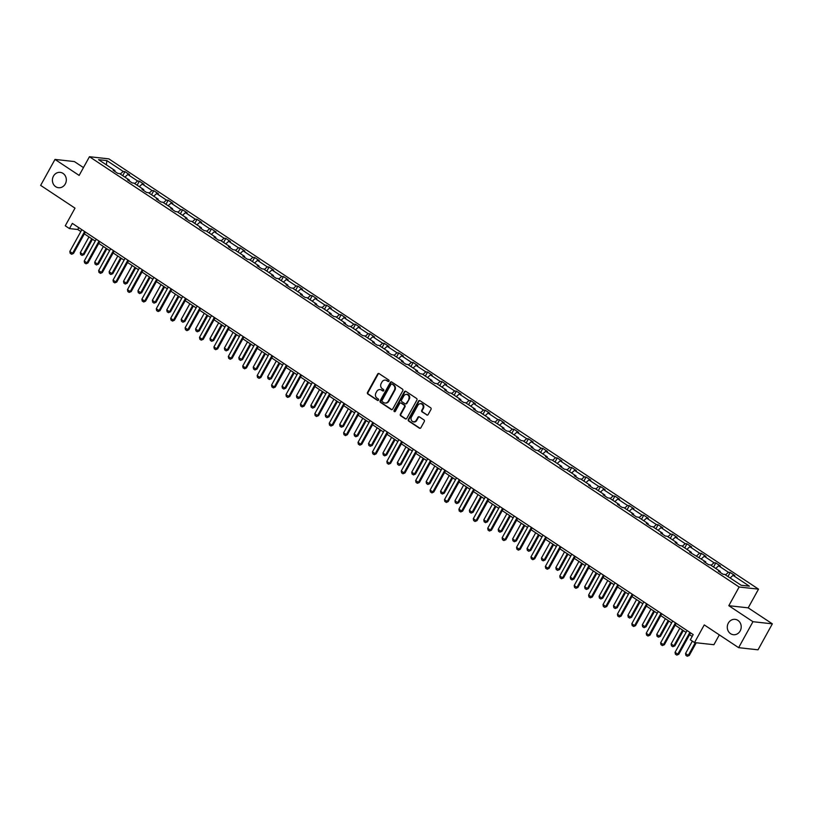 <?xml version="1.0" encoding="UTF-8"?>
<svg xmlns="http://www.w3.org/2000/svg" width="813" height="813" viewBox="0 0 813 813"><rect width="100%" height="100%" fill="white"/><g stroke="black" fill="none" stroke-linecap="round" stroke-linejoin="round"><path stroke-width="1.22" d="M728.336 623.114A7.724 6.951 -83.7 0 0 733.397 634.709A7.724 6.951 -83.7 0 0 740.165 630.949A7.724 6.951 -83.7 0 0 735.104 619.354A7.724 6.951 -83.7 0 0 728.336 623.114M53.455 176.126A7.724 6.951 -83.7 0 0 58.516 187.722A7.724 6.951 -83.7 0 0 65.274 183.962A7.724 6.951 -83.7 0 0 60.213 172.366A7.724 6.951 -83.7 0 0 53.455 176.126M388.98 381.155A0.833 0.742 -83.7 0 0 388.746 380.017L379.112 373.634A1.189 1.067 -83.7 0 0 377.639 374.061L367.506 392.415A1.189 1.067 -83.7 0 0 367.852 394.031L377.486 400.413A0.833 0.742 -83.7 0 0 378.512 400.118A0.833 0.742 -83.7 0 0 378.269 398.98L377.029 398.157A3.791 3.415 -83.7 0 1 375.921 392.974L376.765 391.439A3.791 3.415 -83.7 0 1 381.47 390.098L382.72 390.931A0.833 0.742 -83.7 0 0 383.746 390.636A0.833 0.742 -83.7 0 0 383.502 389.498L382.262 388.675A3.791 3.415 -83.7 0 1 381.155 383.492L382.008 381.958A3.791 3.415 -83.7 0 1 386.703 380.616L387.953 381.449A0.833 0.742 -83.7 0 0 388.98 381.155M83.465 167.59L74.369 161.563L54.989 159.419L40.65 185.384L75.009 208.138L65.264 225.801L69.471 228.585L77.774 229.5L80.833 231.532M772.35 623.845L748.194 607.85L728.804 605.695L752.96 621.701L772.35 623.845L758.011 649.821L738.631 647.666L704.261 624.902L694.515 642.565L713.905 644.719L719.332 634.882M752.96 621.701L738.631 647.666M426.683 414.965A1.189 1.067 -83.7 0 0 428.156 414.549L431.002 409.396A1.189 1.067 -83.7 0 0 430.656 407.78L419.955 400.697A1.189 1.067 -83.7 0 0 418.482 401.114L408.35 419.467A1.189 1.067 -83.7 0 0 408.695 421.083L419.396 428.166A1.189 1.067 -83.7 0 0 420.87 427.75L424.305 421.53A1.189 1.067 -83.7 0 0 423.959 419.915L419.376 416.876A1.189 1.067 -83.7 0 0 417.912 417.303L416.205 420.382A3.171 2.856 -83.7 0 1 411.358 417.171L418.024 405.087A3.171 2.856 -83.7 0 1 422.872 408.299L421.764 410.311A1.189 1.067 -83.7 0 0 422.11 411.937L427.211 415.026A1.189 1.067 -83.7 0 0 427.384 415.118M694.515 642.565L690.318 639.78L693.184 634.587L72.337 223.392L69.471 228.585M728.804 605.695L739.129 587.006L89.46 156.716L108.851 158.87L758.519 589.151L739.129 587.006M54.989 159.419L79.146 175.415L89.46 156.716M402.801 390.718A1.189 1.067 -83.7 0 0 402.455 389.102L391.754 382.019A1.189 1.067 -83.7 0 0 390.291 382.435L380.159 400.789A1.189 1.067 -83.7 0 0 380.494 402.405L391.195 409.498A1.189 1.067 -83.7 0 0 392.669 409.071L402.801 390.718M405.86 391.358L416.551 398.441A1.189 1.067 -83.7 0 1 416.896 400.057L406.764 418.41A1.189 1.067 -83.7 0 1 405.301 418.827L400.718 415.799A1.189 1.067 -83.7 0 1 400.372 414.183L404.488 406.734A1.189 1.067 -83.7 0 0 404.142 405.118L401.104 403.106A1.189 1.067 -83.7 0 0 399.63 403.522L395.352 411.276A0.833 0.742 -83.7 0 1 394.081 410.433L404.386 391.775A1.189 1.067 -83.7 0 1 405.86 391.358M741.131 585.258L724.779 574.435L723.021 574.242L718.397 571.183L720.155 571.376L710.369 564.893L708.611 564.7L703.987 561.641L705.745 561.834L689.576 552.088L691.335 552.281L681.548 545.797L679.79 545.604L675.176 542.545L676.924 542.738L667.138 536.255L665.38 536.062L660.766 533.003L662.514 533.196L652.727 526.712L650.969 526.519L646.355 523.46L648.103 523.653L638.317 517.17L636.559 516.977L631.945 513.918L633.693 514.111L623.906 507.627L622.148 507.434L617.534 504.375L619.282 504.568L609.496 498.084L607.738 497.881L603.124 494.822L604.872 495.026L595.086 488.532L593.327 488.339L588.714 485.28L590.462 485.473L580.675 478.989L578.917 478.796L574.303 475.737L576.051 475.93L566.265 469.447L564.507 469.253L559.893 466.195L561.641 466.388L551.854 459.904L550.096 459.711L545.482 456.652L547.23 456.845L537.444 450.361L535.686 450.168L531.072 447.109L532.82 447.302L523.033 440.819L521.275 440.616L516.662 437.557L518.409 437.76L508.623 431.266L506.865 431.073L502.251 428.014L503.999 428.207L494.213 421.723L492.454 421.53L487.841 418.471L489.589 418.665L479.802 412.181L478.044 411.988L473.43 408.929L475.178 409.122L465.392 402.638L463.634 402.445L459.02 399.386L460.768 399.579L450.981 393.096L449.223 392.903L444.609 389.844L446.357 390.037L436.571 383.553L434.813 383.35L430.199 380.291L431.947 380.494L422.16 374L420.402 373.807L415.789 370.748L417.536 370.941L407.75 364.458L405.992 364.265L401.378 361.206L403.126 361.399L393.34 354.915L391.581 354.722L386.968 351.663L388.716 351.856L378.929 345.373L377.171 345.179L372.557 342.121L374.305 342.314L364.519 335.83L362.761 335.637L358.147 332.578L359.895 332.771L350.108 326.287L348.35 326.084L343.736 323.025L345.484 323.228L335.698 316.735L333.94 316.542L329.326 313.483L331.074 313.676L321.287 307.192L319.529 306.999L314.916 303.94L316.664 304.133L306.877 297.649L305.119 297.456L300.505 294.397L302.253 294.591L292.467 288.107L290.708 287.914L286.095 284.855L287.843 285.048L278.056 278.564L276.298 278.371L271.684 275.312L273.432 275.505L263.646 269.022L261.888 268.818L257.274 265.76L259.022 265.963L249.235 259.469L247.477 259.276L242.863 256.217L244.611 256.41L234.825 249.926L233.067 249.733L228.453 246.674L230.201 246.867L220.414 240.384L218.656 240.191L214.043 237.132L215.791 237.325L206.004 230.841L204.246 230.648L199.632 227.589L201.38 227.782L191.594 221.299L189.836 221.106L185.222 218.047L186.97 218.24L177.183 211.756L175.425 211.563L170.811 208.494L172.559 208.697L162.773 202.213L161.015 202.01L156.401 198.951L158.149 199.144L148.362 192.661L146.604 192.468L141.99 189.409L143.749 189.602L133.952 183.118L132.194 182.925L127.58 179.866L129.338 180.059L119.541 173.576L117.783 173.382L113.17 170.324L114.928 170.517L98.576 159.683L106.849 160.608L123.2 171.431L124.958 171.634L129.572 174.693L127.824 174.49L137.61 180.984L139.369 181.177L143.982 184.236L142.234 184.043L152.021 190.527L153.779 190.72L158.393 193.779L156.645 193.585L166.431 200.069L168.189 200.262L172.803 203.321L171.055 203.128L180.842 209.612L182.6 209.805L187.214 212.864L185.466 212.671L195.252 219.154L197.01 219.347L201.624 222.406L199.876 222.213L209.663 228.697L211.421 228.89L216.034 231.959L214.286 231.756L224.073 238.239L225.831 238.443L230.445 241.502L228.697 241.309L238.483 247.792L240.242 247.985L244.855 251.044L243.107 250.851L252.894 257.335L254.652 257.528L259.266 260.587L257.518 260.394L267.304 266.877L269.062 267.071L273.676 270.129L271.928 269.936L281.715 276.42L283.473 276.613L288.087 279.672L286.339 279.479L296.125 285.963L297.883 286.156L302.497 289.215L300.749 289.022L310.536 295.505L312.294 295.708L316.907 298.767L315.159 298.564L324.946 305.058L326.704 305.251L331.318 308.31L329.57 308.117L339.356 314.601L341.114 314.794L345.728 317.853L343.98 317.659L353.767 324.143L355.525 324.336L360.139 327.395L358.391 327.202L368.177 333.686L369.935 333.879L374.549 336.938L372.801 336.745L382.588 343.228L384.346 343.421L388.96 346.48L387.201 346.287L396.998 352.771L398.756 352.974L403.37 356.033L401.612 355.83L411.408 362.324L413.167 362.517L417.78 365.576L416.022 365.383L425.819 371.866L427.577 372.059L432.191 375.118L430.433 374.925L440.229 381.409L441.987 381.602L446.601 384.661L444.843 384.468L454.64 390.951L456.398 391.144L461.012 394.203L459.254 394.01L469.05 400.494L470.808 400.687L475.422 403.746L473.664 403.553L483.461 410.037L485.219 410.24L489.833 413.299L488.074 413.095L497.871 419.589L499.629 419.782L504.243 422.841L502.485 422.648L512.281 429.132L514.04 429.325L518.653 432.384L516.895 432.191L526.692 438.674L528.45 438.868L533.064 441.926L531.306 441.733L541.102 448.217L542.86 448.41L547.474 451.469L545.716 451.276L555.513 457.76L557.271 457.953L561.885 461.012L560.127 460.819L569.923 467.302L571.681 467.505L576.295 470.564L574.537 470.361L584.334 476.855L586.092 477.048L590.705 480.107L588.947 479.914L598.744 486.398L600.502 486.591L605.116 489.65L603.358 489.456L613.154 495.94L614.913 496.133L619.526 499.192L617.768 498.999L627.565 505.483L629.323 505.676L633.937 508.735L632.179 508.542L641.975 515.025L643.733 515.218L648.347 518.277L646.589 518.084L656.386 524.568L658.144 524.771L662.758 527.83L660.999 527.627L670.796 534.121L672.554 534.314L677.168 537.373L675.41 537.18L685.207 543.663L686.965 543.856L691.578 546.915L689.82 546.722L699.617 553.206L701.375 553.399L705.989 556.458L704.231 556.265L714.027 562.748L715.786 562.942L720.399 566L718.641 565.807L728.438 572.291L730.196 572.484L734.81 575.543L733.052 575.35L749.403 586.183L741.131 585.258M725.501 574.913L728.438 572.291M715.714 568.429L718.641 565.807M720.115 572.311L720.155 571.376M711.09 565.37L714.027 562.748M701.304 558.887L704.231 556.265M705.704 562.769L705.745 561.834M696.68 555.828L699.617 553.206M686.894 549.344L689.82 546.722M691.294 553.226L691.335 552.281M682.27 546.285L685.207 543.663M672.483 539.802L675.41 537.18M676.883 543.684L676.924 542.738M667.859 536.743L670.796 534.121M658.073 530.249L660.999 527.627M662.473 534.141L662.514 533.196M653.449 527.19L656.386 524.568M643.662 520.706L646.589 518.084M648.063 524.588L648.103 523.653M639.038 517.647L641.975 515.025M629.252 511.164L632.179 508.542M633.652 515.046L633.693 514.111M624.628 508.105L627.565 505.483M614.841 501.621L617.768 498.999M619.242 505.503L619.282 504.568M610.217 498.562L613.154 495.94M600.431 492.078L603.358 489.456M604.831 495.96L604.872 495.026M595.807 489.02L598.744 486.398M586.021 482.536L588.947 479.914M590.421 486.418L590.462 485.473M581.397 479.477L584.334 476.855M571.61 472.983L574.537 470.361M576.01 476.875L576.051 475.93M566.986 469.924L569.923 467.302M557.2 463.44L560.127 460.819M561.6 467.333L561.641 466.388M552.576 460.382L555.513 457.76M542.789 453.898L545.716 451.276M547.19 457.78L547.23 456.845M538.165 450.839L541.102 448.217M528.379 444.355L531.306 441.733M532.779 448.237L532.82 447.302M523.755 441.296L526.692 438.674M513.968 434.813L516.895 432.191M518.369 438.695L518.409 437.76M509.345 431.754L512.281 429.132M499.558 425.27L502.485 422.648M503.958 429.152L503.999 428.207M494.934 422.211L497.871 419.589M485.148 415.717L488.074 413.095M489.548 419.61L489.589 418.665M480.524 412.658L483.461 410.037M470.737 406.175L473.664 403.553M475.138 410.067L475.178 409.122M466.113 403.116L469.05 400.494M456.327 396.632L459.254 394.01M460.727 400.514L460.768 399.579M451.703 393.573L454.64 390.951M441.916 387.09L444.843 384.468M446.317 390.972L446.357 390.037M437.292 384.031L440.229 381.409M427.506 377.547L430.433 374.925M431.906 381.429L431.947 380.494M422.882 374.488L425.819 371.866M413.095 368.004L416.022 365.383M417.496 371.887L417.536 370.941M408.472 364.946L411.408 362.324M398.685 358.452L401.612 355.83M403.085 362.344L403.126 361.399M394.061 355.393L396.998 352.771M384.275 348.909L387.201 346.287M388.675 352.801L388.716 351.856M379.651 345.85L382.588 343.228M369.864 339.367L372.801 336.745M374.265 343.249L374.305 342.314M365.24 336.308L368.177 333.686M355.454 329.824L358.391 327.202M359.854 333.706L359.895 332.771M350.83 326.765L353.767 324.143M341.043 320.281L343.98 317.659M345.444 324.163L345.484 323.228M336.419 317.222L339.356 314.601M326.633 310.739L329.57 308.117M331.033 314.621L331.074 313.676M322.009 307.68L324.946 305.058M312.222 301.186L315.159 298.564M316.623 305.078L316.664 304.133M307.599 298.127L310.536 295.505M297.812 291.643L300.749 289.022M302.212 295.536L302.253 294.591M293.188 288.585L296.125 285.963M283.402 282.101L286.339 279.479M287.802 285.983L287.843 285.048M278.778 279.042L281.715 276.42M268.991 272.558L271.928 269.936M273.392 276.44L273.432 275.505M264.367 269.499L267.304 266.877M254.581 263.016L257.518 260.394M258.981 266.898L259.022 265.963M249.957 259.957L252.894 257.335M240.17 253.473L243.107 250.851M244.571 257.355L244.611 256.41M235.546 250.414L238.483 247.792M225.76 243.92L228.697 241.309M230.16 247.813L230.201 246.867M221.136 240.861L224.073 238.239M211.35 234.378L214.286 231.756M215.75 238.27L215.791 237.325M206.726 231.319L209.663 228.697M196.939 224.835L199.876 222.213M201.339 228.717L201.38 227.782M192.315 221.776L195.252 219.154M182.529 215.293L185.466 212.671M186.929 219.175L186.97 218.24M177.905 212.234L180.842 209.612M168.118 205.75L171.055 203.128M172.519 209.632L172.559 208.697M163.494 202.691L166.431 200.069M153.708 196.207L156.645 193.585M158.108 200.089L158.149 199.144M149.084 193.148L152.021 190.527M139.297 186.665L142.234 184.043M143.698 190.547L143.749 189.602M134.673 183.596L137.61 180.984M124.887 177.112L127.824 174.49M129.287 181.004L129.338 180.059M120.263 174.053L123.2 171.431M106.849 160.608L106.391 164.866M748.194 607.85L758.519 589.151M84.339 233.849L95.243 241.075M98.749 243.402L109.653 250.617M113.159 252.945L124.064 260.16M127.57 262.487L138.474 269.713M141.98 272.03L152.885 279.255M156.391 281.572L167.295 288.798M170.801 291.115L181.706 298.341M185.212 300.658L196.116 307.883M199.622 310.21L210.526 317.426M214.032 319.753L224.937 326.978M228.443 329.295L239.347 336.521M242.853 338.838L253.758 346.064M257.264 348.381L268.168 355.606M271.674 357.923L282.578 365.149M286.085 367.476L296.989 374.691M300.495 377.019L311.399 384.244M314.905 386.561L325.81 393.787M329.316 396.104L340.22 403.329M343.726 405.646L354.631 412.872M358.137 415.189L369.041 422.414M372.547 424.742L383.451 431.957M386.958 434.284L397.862 441.51M401.368 443.827L412.272 451.052M415.778 453.369L426.683 460.595M430.189 462.912L441.093 470.138M444.599 472.455L455.504 479.68M459.01 482.007L469.914 489.223M473.42 491.55L484.324 498.776M487.83 501.093L498.735 508.318M502.241 510.635L513.145 517.861M516.651 520.178L527.556 527.403M531.062 529.72L541.966 536.946M545.472 539.273L556.377 546.488M559.883 548.816L570.787 556.031M574.293 558.358L585.197 565.584M588.703 567.901L599.608 575.126M603.114 577.443L614.018 584.669M617.524 586.986L628.429 594.212M631.935 596.539L642.839 603.754M646.345 606.081L657.25 613.297M660.756 615.624L671.66 622.849M675.166 625.167L686.07 632.392M689.576 634.709L692.168 636.427M78.79 227.66L77.774 229.5M114.877 171.452L114.928 170.517M730.125 577.972L733.052 575.35M122.722 175.679L124.958 171.634M137.133 185.222L139.369 181.177M151.543 194.774L153.779 190.72M165.954 204.317L168.189 200.262M180.364 213.86L182.6 209.805M194.774 223.402L197.01 219.347M209.185 232.945L211.421 228.89M223.595 242.487L225.831 238.443M238.006 252.03L240.242 247.985M252.416 261.583L254.652 257.528M266.827 271.125L269.062 267.071M281.237 280.668L283.473 276.613M295.647 290.211L297.883 286.156M310.058 299.753L312.294 295.708M324.468 309.296L326.704 305.251M338.879 318.848L341.114 314.794M353.289 328.391L355.525 324.336M367.7 337.934L369.935 333.879M382.11 347.476L384.346 343.421M396.52 357.019L398.756 352.974M410.931 366.561L413.167 362.517M425.341 376.114L427.577 372.059M439.752 385.657L441.987 381.602M454.162 395.199L456.398 391.144M468.573 404.742L470.808 400.687M482.983 414.284L485.219 410.24M497.393 423.827L499.629 419.782M511.804 433.38L514.04 429.325M526.214 442.922L528.45 438.868M540.625 452.465L542.86 448.41M555.035 462.008L557.271 457.953M569.446 471.55L571.681 467.505M583.856 481.093L586.092 477.048M598.266 490.646L600.502 486.591M612.677 500.188L614.913 496.133M627.087 509.731L629.323 505.676M641.498 519.273L643.733 515.218M655.908 528.816L658.144 524.771M670.319 538.358L672.554 534.314M684.729 547.911L686.965 543.856M699.129 557.454L701.375 553.399M713.54 566.996L715.786 562.942M727.95 576.539L730.196 572.484M388.523 381.531A0.833 0.742 -83.7 0 1 388.482 381.5L387.232 380.677A3.791 3.415 -83.7 0 0 385.586 380.159M380.352 389.64A3.791 3.415 -83.7 0 1 381.998 390.159L383.238 390.982A0.833 0.742 -83.7 0 0 383.289 391.012M378.929 373.543A1.189 1.067 -83.7 0 0 378.157 374.112L368.035 392.466A1.189 1.067 -83.7 0 0 368.37 394.092L378.004 400.474A0.833 0.742 -83.7 0 0 378.055 400.494M391.581 381.927A1.189 1.067 -83.7 0 0 390.809 382.496L380.677 400.85A1.189 1.067 -83.7 0 0 381.023 402.465L391.724 409.549A1.189 1.067 -83.7 0 0 391.896 409.64M391.968 384.102A0.833 0.742 -83.7 0 0 390.941 384.397L382.039 400.504A0.833 0.742 -83.7 0 0 382.283 401.642L383.604 402.516A3.791 3.415 -83.7 0 0 388.299 401.175L394.376 390.159A3.791 3.415 -83.7 0 0 393.279 384.976L392.486 384.163A0.833 0.742 -83.7 0 0 391.917 384.071M385.25 403.035A3.791 3.415 -83.7 0 0 388.827 401.226L388.299 401.175M392.486 384.163L393.807 385.037A3.791 3.415 -83.7 0 1 394.905 390.22L388.827 401.226M400.931 403.014A1.189 1.067 -83.7 0 1 401.622 403.167L404.661 405.179A1.189 1.067 -83.7 0 1 405.006 406.795L400.9 414.234A1.189 1.067 -83.7 0 0 401.246 415.86L405.819 418.888A1.189 1.067 -83.7 0 0 405.992 418.98M405.677 391.266A1.189 1.067 -83.7 0 0 404.915 391.836L394.61 410.494A0.833 0.742 -83.7 0 0 394.894 411.652M408.746 399.01A3.171 2.856 -83.7 0 0 403.898 395.799L401.551 400.057A1.189 1.067 -83.7 0 0 401.886 401.673L404.925 403.685A1.189 1.067 -83.7 0 0 406.398 403.268L409.274 399.071A3.171 2.856 -83.7 0 0 406.927 394.295M405.626 403.837A1.189 1.067 -83.7 0 0 406.917 403.329L406.398 403.268M409.274 399.071L406.917 403.329M421.063 403.583A3.171 2.856 -83.7 0 1 423.4 408.36L422.282 410.372A1.189 1.067 -83.7 0 0 422.628 411.988L427.211 415.026M413.695 421.937A3.171 2.856 -83.7 0 0 416.734 420.443L416.205 420.382M419.203 416.784A1.189 1.067 -83.7 0 0 418.431 417.354L416.734 420.443M419.782 400.596A1.189 1.067 -83.7 0 0 419.01 401.165L408.878 419.518A1.189 1.067 -83.7 0 0 409.224 421.144L419.925 428.227A1.189 1.067 -83.7 0 0 420.097 428.319M88.973 236.929L80.304 252.64L83.078 254.469L91.747 238.758M84.013 254.581L82.032 255.404L84.013 254.581L92.479 239.246M82.032 255.404L80.639 254.489L80.304 252.64M84.623 231.522L72.591 253.31L73.536 253.412L71.707 254.266L70.162 253.331L69.827 251.471L81.849 229.693M85.355 232.01L73.536 253.412M69.827 251.471L72.591 253.31L71.554 254.245M103.383 246.471L94.715 262.182L97.489 264.022L106.157 248.3M98.424 264.123L96.442 264.957L98.424 264.123L106.889 248.788M96.442 264.957L95.05 264.032L94.715 262.182M117.794 256.014L109.125 271.725L111.899 273.564L120.568 257.853M112.834 273.666L110.853 274.499L112.834 273.666L121.3 258.331M110.853 274.499L109.46 273.575L109.125 271.725M99.034 241.075L87.001 262.853L87.946 262.965L86.117 263.808L84.572 262.873L84.237 261.024L96.259 239.235M99.765 241.552L87.946 262.965M84.237 261.024L87.001 262.853L85.965 263.788M113.444 250.617L101.412 272.396L102.357 272.507L100.527 273.351L98.983 272.416L98.647 270.566L110.67 248.778M114.176 251.105L102.357 272.507M98.647 270.566L101.412 272.396L100.375 273.331M132.204 265.556L123.535 281.268L126.31 283.107L134.978 267.396M127.245 283.209L125.263 284.042L127.245 283.209L135.71 267.884M125.263 284.042L123.871 283.127L123.535 281.268M127.854 260.16L115.822 281.948L116.767 282.05L114.785 282.883L113.393 281.959L113.058 280.109L125.08 258.321M128.586 260.648L116.767 282.05M113.058 280.109L115.822 281.948L114.785 282.883M146.614 275.099L137.946 290.81L140.72 292.65L149.389 276.938M141.655 292.751L139.673 293.584L141.655 292.751L150.12 277.426M139.673 293.584L138.281 292.67L137.946 290.81M142.265 269.703L130.232 291.491L131.178 291.593L129.196 292.426L127.804 291.501L127.468 289.652L139.49 267.873M142.997 270.19L131.178 291.593M127.468 289.652L130.232 291.491L129.196 292.426M161.025 284.652L152.356 300.363L155.131 302.192L163.799 286.481M156.066 302.304L154.084 303.127L156.066 302.304L164.531 286.969M154.084 303.127L152.692 302.212L152.356 300.363M156.675 279.245L144.643 301.034L145.588 301.135L143.759 301.989L142.214 301.054L141.879 299.194L153.901 277.416M157.407 279.733L145.588 301.135M141.879 299.194L144.643 301.034L143.606 301.969M175.435 294.194L166.767 309.905L169.541 311.735L178.21 296.023M170.476 311.846L168.494 312.67L170.476 311.846L178.941 296.511M168.494 312.67L167.102 311.755L166.767 309.905M171.086 288.788L159.053 310.576L159.998 310.678L158.169 311.531L156.624 310.596L156.289 308.737L168.311 286.959M171.817 289.276L159.998 310.678M156.289 308.737L159.053 310.576L158.017 311.511M189.846 303.737L181.177 319.448L183.951 321.287L192.62 305.566M184.886 321.389L182.905 322.222L184.886 321.389L193.352 306.054M182.905 322.222L181.512 321.298L181.177 319.448M185.496 298.341L173.464 320.119L174.409 320.22L172.58 321.074L171.035 320.139L170.7 318.29L182.722 296.501M186.228 298.818L174.409 320.22M170.7 318.29L173.464 320.119L172.427 321.054M204.256 313.279L195.587 328.991L198.362 330.83L207.03 315.119M199.297 330.932L197.315 331.765L199.297 330.932L207.762 315.596M197.315 331.765L195.923 330.84L195.587 328.991M199.907 307.883L187.874 329.661L188.819 329.773L186.99 330.617L185.445 329.682L185.11 327.832L197.132 306.044M200.638 308.371L188.819 329.773M185.11 327.832L187.874 329.661L186.838 330.596M218.667 322.822L209.998 338.533L212.772 340.373L221.441 324.661M213.707 340.474L211.726 341.308L213.707 340.474L222.173 325.149M211.726 341.308L210.333 340.393L209.998 338.533M214.317 317.426L202.285 339.214L203.23 339.316L201.248 340.149L199.856 339.224L199.52 337.375L211.543 315.586M215.049 317.913L203.23 339.316M199.52 337.375L202.285 339.214L201.248 340.149M233.077 332.365L224.408 348.076L227.183 349.915L235.851 334.204M228.118 350.017L226.136 350.85L228.118 350.017L236.583 334.692M226.136 350.85L224.744 349.936L224.408 348.076M228.727 326.968L216.695 348.757L217.64 348.858L215.658 349.692L214.266 348.767L213.931 346.917L225.953 325.129M229.459 327.456L217.64 348.858M213.931 346.917L216.695 348.757L215.658 349.692M247.487 341.907L238.819 357.629L241.593 359.458L250.262 343.747M242.528 359.57L240.546 360.393L242.528 359.57L250.993 344.234M240.546 360.393L239.154 359.478L238.819 357.629M243.138 336.511L231.105 358.299L232.051 358.401L230.221 359.255L228.677 358.32L228.341 356.46L240.363 334.682M243.87 336.999L232.051 358.401M228.341 356.46L231.105 358.299L230.069 359.234M261.898 351.46L253.229 367.171L256.004 369L264.672 353.289M256.938 369.112L254.957 369.935L256.938 369.112L265.404 353.777M254.957 369.935L253.565 369.021L253.229 367.171M257.548 346.053L245.516 367.842L246.461 367.943L244.632 368.797L243.087 367.862L242.752 366.002L254.774 344.224M258.28 346.541L246.461 367.943M242.752 366.002L245.516 367.842L244.479 368.777M276.308 361.002L267.64 376.714L270.414 378.553L279.083 362.832M271.349 378.655L269.367 379.488L271.349 378.655L279.814 363.32M269.367 379.488L267.975 378.563L267.64 376.714M271.959 355.606L259.926 377.384L260.871 377.486L259.042 378.34L257.497 377.405L257.162 375.555L269.184 353.767M272.69 356.084L260.871 377.486M257.162 375.555L259.926 377.384L258.89 378.319M290.719 370.545L282.05 386.256L284.824 388.096L293.493 372.384M285.759 388.197L283.778 389.031L285.759 388.197L294.225 372.862M283.778 389.031L282.385 388.106L282.05 386.256M286.369 365.149L274.337 386.927L275.282 387.039L273.453 387.882L271.908 386.947L271.572 385.098L283.595 363.309M287.101 365.637L275.282 387.039M271.572 385.098L274.337 386.927L273.3 387.862M305.129 380.088L296.46 395.799L299.235 397.638L307.903 381.927M300.17 397.74L298.188 398.573L300.17 397.74L308.635 382.415M298.188 398.573L296.796 397.659L296.46 395.799M300.78 374.691L288.747 396.47L289.692 396.581L287.711 397.415L286.318 396.49L285.983 394.64L298.005 372.852M301.511 375.179L289.692 396.581M285.983 394.64L288.747 396.47L287.711 397.415M319.539 389.63L310.871 405.341L313.645 407.181L322.314 391.47M314.58 407.283L312.599 408.116L314.58 407.283L323.046 391.957M312.599 408.116L311.206 407.201L310.871 405.341M315.19 384.234L303.158 406.022L304.103 406.124L302.121 406.957L300.729 406.033L300.393 404.183L312.416 382.395M315.922 384.722L304.103 406.124M300.393 404.183L303.158 406.022L302.121 406.957M333.95 399.173L325.281 414.894L328.056 416.723L336.724 401.012M328.991 416.825L327.009 417.658L328.991 416.825L337.456 401.5M327.009 417.658L325.617 416.744L325.281 414.894M329.6 393.777L317.568 415.565L318.513 415.667L316.521 416.5L315.139 415.585L314.804 413.726L326.826 391.947M330.332 394.264L318.513 415.667M314.804 413.726L317.568 415.565L316.521 416.5M348.36 408.726L339.692 424.437L342.466 426.266L351.135 410.555M343.401 426.378L341.419 427.201L343.401 426.378L351.866 411.043M341.419 427.201L340.027 426.286L339.692 424.437M344.011 403.319L331.978 425.108L332.924 425.209L330.932 426.042L329.55 425.128L329.214 423.268L341.236 401.49M344.742 403.807L332.924 425.209M329.214 423.268L331.978 425.108L330.932 426.042M362.771 418.268L354.102 433.979L356.877 435.819L365.545 420.097M357.811 435.92L355.83 436.754L357.811 435.92L366.277 420.585M355.83 436.754L354.438 435.829L354.102 433.979M358.421 412.872L346.389 434.65L347.334 434.752L345.505 435.605L343.96 434.67L343.625 432.821L355.647 411.032M359.153 413.35L347.334 434.752M343.625 432.821L346.389 434.65L345.342 435.585M377.181 427.811L368.513 443.522L371.287 445.361L379.956 429.65M372.222 445.463L370.24 446.296L372.222 445.463L380.687 430.128M370.24 446.296L368.848 445.372L368.513 443.522M372.832 422.414L360.799 444.193L361.744 444.305L359.915 445.148L358.37 444.213L358.035 442.363L370.057 420.575M373.563 422.892L361.744 444.305M358.035 442.363L360.799 444.193L359.753 445.128M391.592 437.353L382.923 453.065L385.687 454.904L394.366 439.193M386.632 455.006L384.651 455.839L386.632 455.006L395.098 439.67M384.651 455.839L383.258 454.924L382.923 453.065M387.242 431.957L375.21 453.735L376.155 453.847L374.326 454.691L372.781 453.756L372.445 451.906L384.468 430.118M387.974 432.445L376.155 453.847M372.445 451.906L375.21 453.735L374.163 454.67M406.002 446.896L397.333 462.607L400.098 464.447L408.776 448.735M401.043 464.548L399.061 465.382L401.043 464.548L409.508 449.223M399.061 465.382L397.669 464.467L397.333 462.607M401.652 441.5L389.62 463.288L390.565 463.39L388.573 464.223L387.191 463.298L386.856 461.449L398.878 439.66M402.384 441.987L390.565 463.39M386.856 461.449L389.62 463.288L388.573 464.223M420.412 456.439L411.744 472.16L414.508 473.989L423.187 458.278M415.453 474.091L413.471 474.924L415.453 474.091L423.919 458.766M413.471 474.924L412.079 474.009L411.744 472.16M416.063 451.042L404.031 472.831L404.976 472.932L402.984 473.766L401.602 472.851L401.266 470.991L413.289 449.213M416.795 451.53L404.976 472.932M401.266 470.991L404.031 472.831L402.984 473.766M434.823 465.991L426.154 481.703L428.918 483.532L437.597 467.821M429.864 483.644L427.882 484.467L429.864 483.644L438.329 468.308M427.882 484.467L426.49 483.552L426.154 481.703M430.473 460.585L418.441 482.373L419.386 482.475L417.394 483.308L416.012 482.394L415.677 480.534L427.699 458.756M431.205 461.073L419.386 482.475M415.677 480.534L418.441 482.373L417.394 483.308M449.233 475.534L440.565 491.245L443.329 493.085L452.008 477.363M444.274 493.186L442.292 494.019L444.274 493.186L452.739 477.851M442.292 494.019L440.9 493.095L440.565 491.245M444.884 470.138L432.851 491.916L433.796 492.017L431.967 492.871L430.423 491.936L430.087 490.087L442.109 468.298M445.615 470.615L433.796 492.017M430.087 490.087L432.851 491.916L431.805 492.851M463.644 485.076L454.975 500.788L457.739 502.627L466.418 486.916M458.684 502.729L456.703 503.562L458.684 502.729L467.15 487.394M456.703 503.562L455.31 502.637L454.975 500.788M459.294 479.68L447.262 501.458L448.207 501.57L446.378 502.414L444.833 501.479L444.498 499.629L456.52 477.841M460.026 480.158L448.207 501.57M444.498 499.629L447.262 501.458L446.215 502.393M478.054 494.619L469.386 510.33L472.15 512.17L480.829 496.458M473.095 512.271L471.113 513.105L473.095 512.271L481.56 496.936M471.113 513.105L469.721 512.19L469.386 510.33M473.705 489.223L461.672 511.001L462.617 511.113L460.788 511.956L459.243 511.021L458.908 509.172L470.93 487.383M474.436 489.711L462.617 511.113M458.908 509.172L461.672 511.001L460.625 511.936M492.465 504.162L483.796 519.873L486.56 521.712L495.239 506.001M487.505 521.814L485.524 522.647L487.505 521.814L495.971 506.489M485.524 522.647L484.131 521.733L483.796 519.873M488.115 498.765L476.083 520.554L477.028 520.655L475.036 521.489L473.654 520.564L473.318 518.714L485.341 496.926M488.847 499.253L477.028 520.655M473.318 518.714L476.083 520.554L475.036 521.489M506.875 513.704L498.206 529.426L500.971 531.255L509.649 515.544M501.916 531.356L499.934 532.19L501.916 531.356L510.381 516.031M499.934 532.19L498.542 531.275L498.206 529.426M502.525 508.308L490.493 530.096L491.438 530.198L489.446 531.031L488.064 530.106L487.729 528.257L499.751 506.479M503.257 508.796L491.438 530.198M487.729 528.257L490.493 530.096L489.446 531.031M521.285 523.257L512.617 538.968L515.381 540.797L524.06 525.086M516.326 540.909L514.344 541.732L516.326 540.909L524.792 525.574M514.344 541.732L512.952 540.818L512.617 538.968M516.936 517.851L504.903 539.639L505.849 539.741L503.857 540.574L502.475 539.659L502.139 537.8L514.162 516.021M517.668 518.338L505.849 539.741M502.139 537.8L504.903 539.639L503.857 540.574M535.696 532.8L527.027 548.511L529.791 550.34L538.47 534.629M530.737 550.452L528.755 551.275L530.737 550.452L539.202 535.117M528.755 551.275L527.363 550.36L527.027 548.511M531.346 527.403L519.314 549.182L520.259 549.283L518.43 550.137L516.885 549.202L516.55 547.342L528.572 525.564M532.078 527.881L520.259 549.283M516.55 547.342L519.314 549.182L518.267 550.116M550.106 542.342L541.438 558.053L544.202 559.893L552.881 544.182M545.147 559.994L543.165 560.828L545.147 559.994L553.612 544.659M543.165 560.828L541.773 559.903L541.438 558.053M545.757 536.946L533.724 558.724L534.669 558.836L532.84 559.679L531.296 558.744L530.96 556.895L542.982 535.106M546.488 537.423L534.669 558.836M530.96 556.895L533.724 558.724L532.678 559.659M564.517 551.885L555.848 567.596L558.612 569.435L567.291 553.724M559.557 569.537L557.576 570.37L559.557 569.537L568.023 554.202M557.576 570.37L556.183 569.456L555.848 567.596M560.167 546.488L548.135 568.267L549.08 568.378L547.251 569.222L545.706 568.287L545.371 566.437L557.393 544.649M560.899 546.976L549.08 568.378M545.371 566.437L548.135 568.267L547.088 569.202M578.927 561.427L570.259 577.139L573.023 578.978L581.702 563.267M573.968 579.08L571.986 579.913L573.968 579.08L582.433 563.755M571.986 579.913L570.594 578.998L570.259 577.139M574.578 556.031L562.545 577.819L563.49 577.921L561.498 578.754L560.116 577.83L559.781 575.98L571.803 554.192M575.309 556.519L563.49 577.921M559.781 575.98L562.545 577.819L561.498 578.754M593.338 570.97L584.669 586.691L587.433 588.521L596.112 572.809M588.378 588.622L586.397 589.455L588.378 588.622L596.844 573.297M586.397 589.455L585.004 588.541L584.669 586.691M588.988 565.574L576.956 587.362L577.901 587.464L575.909 588.297L574.527 587.372L574.191 585.523L586.214 563.744M589.72 566.061L577.901 587.464M574.191 585.523L576.956 587.362L575.909 588.297M607.748 580.523L599.079 596.234L601.844 598.063L610.522 582.352M602.789 598.175L600.807 598.998L602.789 598.175L611.254 582.84M600.807 598.998L599.415 598.083L599.079 596.234M603.398 575.116L591.366 596.905L592.311 597.006L590.319 597.84L588.937 596.925L588.602 595.065L600.624 573.287M604.13 575.604L592.311 597.006M588.602 595.065L591.366 596.905L590.319 597.84M622.158 590.065L613.49 605.776L616.254 607.606L624.933 591.894M617.199 607.718L615.217 608.541L617.199 607.718L625.664 592.382M615.217 608.541L613.825 607.626L613.49 605.776M617.809 584.659L605.776 606.447L606.722 606.549L604.73 607.382L603.348 606.468L603.012 604.608L615.035 582.83M618.541 585.147L606.722 606.549M603.012 604.608L605.776 606.447L604.73 607.382M636.569 599.608L627.9 615.319L630.664 617.158L639.343 601.437M631.61 617.26L629.628 618.093L631.61 617.26L640.075 601.925M629.628 618.093L628.236 617.169L627.9 615.319M632.219 594.212L620.187 615.99L621.132 616.102L619.303 616.945L617.758 616.01L617.413 614.161L629.445 592.372M632.951 594.689L621.132 616.102M617.413 614.161L620.187 615.99L619.14 616.925M650.979 609.15L642.311 624.862L645.075 626.701L653.754 610.99M646.02 626.803L644.038 627.636L646.02 626.803L654.485 611.467M644.038 627.636L642.646 626.711L642.311 624.862M646.63 603.754L634.597 625.532L635.542 625.644L633.713 626.488L632.168 625.553L631.823 623.703L643.855 601.915M647.361 604.242L635.542 625.644M631.823 623.703L634.597 625.532L633.551 626.467M665.39 618.693L656.721 634.404L659.485 636.244L668.164 620.532M660.43 636.345L658.439 637.179L660.43 636.345L668.896 621.02M658.439 637.179L657.056 636.264L656.721 634.404M661.03 613.297L649.008 635.085L649.953 635.187L647.961 636.02L646.579 635.095L646.233 633.246L658.266 611.457M661.772 613.785L649.953 635.187M646.233 633.246L649.008 635.085L647.961 636.02M679.8 628.236L671.132 643.947L673.896 645.786L682.574 630.075M674.841 645.888L672.849 646.721L674.841 645.888L683.306 630.563M672.849 646.721L671.467 645.807L671.132 643.947M675.44 622.839L663.418 644.628L664.363 644.729L662.371 645.563L660.989 644.638L660.644 642.788L672.676 621.01M676.182 623.327L664.363 644.729M660.644 642.788L663.418 644.628L662.371 645.563M692.361 641.132L685.542 653.5L688.306 655.329L695.308 642.656M689.251 655.441L687.259 656.264L689.251 655.441L696.253 642.758M687.259 656.264L685.877 655.349L685.542 653.5M689.851 632.382L677.829 654.17L678.774 654.272L676.782 655.105L675.4 654.191L675.054 652.331L687.087 630.553M690.593 632.87L678.774 654.272M675.054 652.331L677.829 654.17L676.782 655.105M387.232 380.677L386.703 380.616M383.238 390.982L382.72 390.931M381.998 390.159L381.47 390.098M378.004 400.474L377.486 400.413M368.37 394.092L367.852 394.031M368.035 392.466L367.506 392.415M378.157 374.112L377.639 374.061M388.482 381.5L387.953 381.449M391.724 409.549L391.195 409.498M381.023 402.465L380.494 402.405M380.677 400.85L380.159 400.789M390.809 382.496L390.291 382.435M394.905 390.22L394.376 390.159M393.807 385.037L393.279 384.976M405.819 418.888L405.301 418.827M401.246 415.86L400.718 415.799M400.9 414.234L400.372 414.183M405.006 406.795L404.488 406.734M404.661 405.179L404.142 405.118M401.622 403.167L401.104 403.106M394.61 410.494L394.081 410.433M404.915 391.836L404.386 391.775M422.628 411.988L422.11 411.937M422.282 410.372L421.764 410.311M423.4 408.36L422.872 408.299M418.431 417.354L417.912 417.303M419.925 428.227L419.396 428.166M409.224 421.144L408.695 421.083M408.878 419.518L408.35 419.467M419.01 401.165L418.482 401.114M385.85 380.169L385.321 380.118M380.616 389.661L380.088 389.6M392.191 384.051L391.663 383.99M385.504 403.075L384.986 403.014M401.195 403.004L400.667 402.943M407.191 394.315L406.673 394.254M405.88 403.909L405.362 403.848M421.327 403.604L420.799 403.543M413.959 421.988L413.431 421.927"/></g></svg>
